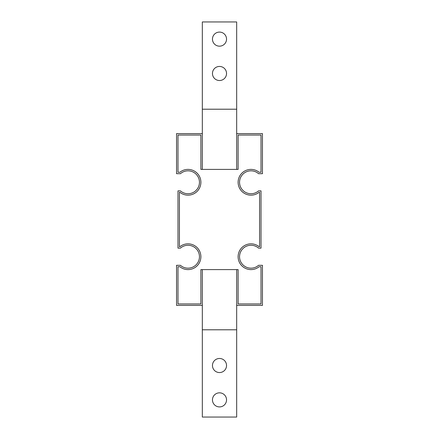 <?xml version="1.0" encoding="UTF-8"?>
<svg xmlns="http://www.w3.org/2000/svg" width="439" height="439" viewBox="0 0 439 439"><rect width="100%" height="100%" fill="white"/><g stroke="black" fill="none" stroke-linecap="round" stroke-linejoin="round"><path stroke-width="0.66" d="M200.892 135.042L200.892 169.399L238.108 169.399L238.108 135.042L261.013 135.042L261.013 172.258L259.092 172.258A12.885 12.885 0 0 0 241.571 173.498A12.885 12.885 0 0 0 241.571 191.064A12.885 12.885 0 0 0 259.092 192.298L259.581 192.298L259.581 246.702L259.092 246.702A12.885 12.885 0 0 0 241.571 247.936A12.885 12.885 0 0 0 241.571 265.502A12.885 12.885 0 0 0 259.092 266.742L261.013 266.742L261.013 303.958L238.108 303.958L238.108 269.601L200.892 269.601L200.892 303.958L177.987 303.958L177.987 266.742L179.908 266.742A12.885 12.885 0 0 0 197.429 265.502A12.885 12.885 0 0 0 197.429 247.936A12.885 12.885 0 0 0 179.908 246.702L179.419 246.702L179.419 192.298L179.908 192.298A12.885 12.885 0 0 0 197.429 191.064A12.885 12.885 0 0 0 197.429 173.498A12.885 12.885 0 0 0 179.908 172.258L177.987 172.258L177.987 135.042L200.892 135.042M236.676 269.601L236.676 305.39L262.445 305.39L262.445 265.31L258.571 265.31A11.452 11.452 0 0 1 242.729 264.646A11.452 11.452 0 0 1 242.729 248.792A11.452 11.452 0 0 1 258.571 248.128L261.013 248.128L261.013 190.872L258.571 190.872A11.452 11.452 0 0 1 242.729 190.208A11.452 11.452 0 0 1 242.729 174.354A11.452 11.452 0 0 1 258.571 173.69L262.445 173.69L262.445 133.61L236.676 133.61L236.676 169.399M202.324 169.399L202.324 133.61L176.555 133.61L176.555 173.69L180.429 173.69A11.452 11.452 0 0 1 196.271 174.354A11.452 11.452 0 0 1 196.271 190.208A11.452 11.452 0 0 1 180.429 190.872L177.987 190.872L177.987 248.128L180.429 248.128A11.452 11.452 0 0 1 196.271 248.792A11.452 11.452 0 0 1 196.271 264.646A11.452 11.452 0 0 1 180.429 265.31L176.555 265.31L176.555 305.39L202.324 305.39L202.324 269.601M226.54 399.874A7.04 7.04 0 0 1 219.5 406.915A7.04 7.04 0 0 1 212.46 399.874A7.04 7.04 0 0 1 219.5 392.834A7.04 7.04 0 0 1 226.54 399.874M226.54 365.517A7.04 7.04 0 0 1 219.5 372.557A7.04 7.04 0 0 1 212.46 365.517A7.04 7.04 0 0 1 219.5 358.476A7.04 7.04 0 0 1 226.54 365.517M202.324 305.39L202.324 417.05L236.676 417.05L236.676 305.39M202.324 329.793L236.676 329.793M212.46 39.126A7.04 7.04 0 0 1 219.5 32.085A7.04 7.04 0 0 1 226.54 39.126A7.04 7.04 0 0 1 219.5 46.166A7.04 7.04 0 0 1 212.46 39.126M212.46 73.483A7.04 7.04 0 0 1 219.5 66.443A7.04 7.04 0 0 1 226.54 73.483A7.04 7.04 0 0 1 219.5 80.524A7.04 7.04 0 0 1 212.46 73.483M236.676 133.61L236.676 21.95L202.324 21.95L202.324 133.61M236.676 109.207L202.324 109.207"/></g></svg>

